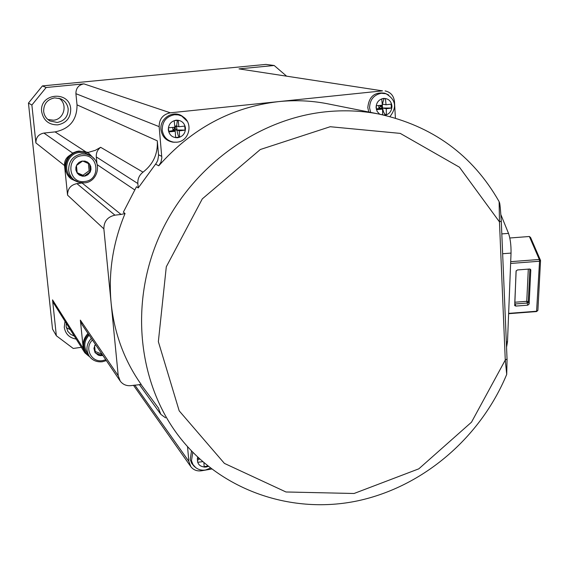 <?xml version="1.0" encoding="UTF-8"?>
<svg xmlns="http://www.w3.org/2000/svg" width="569" height="569" viewBox="0 0 569 569"><rect width="100%" height="100%" fill="white"/><g stroke="black" fill="none" stroke-linecap="round" stroke-linejoin="round"><path stroke-width="0.85" d="M31.878 105.037L46.146 87.505L83.899 83.863C78.572 84.923 75.912 88.202 75.912 93.686L77.028 104.867C77.057 119.867 69.738 128.879 55.072 131.894L43.913 133.068C38.536 134.177 35.868 137.463 35.897 142.926L31.878 105.037L28.45 103.067L52.526 329.088L56.345 335.753L73.245 348.463L81.367 347.289M58.543 310.987L53.891 303.59L52.54 299.87L56.345 335.753M28.45 103.067L42.419 85.912L265.951 64.411L274.18 65.492L239.001 68.885L382.51 90.862L170.33 112.811C162.947 114.341 159.22 118.949 159.149 126.638L75.912 93.686M46.146 87.505L42.419 85.912M286.228 75.841L274.18 65.492M41.686 111.816C43.507 120.557 48.856 124.91 57.732 124.867C66.409 123.089 70.734 117.762 70.712 108.892C69.589 90.151 39.048 93.103 41.686 111.816M57.206 122.463C64.539 120.962 68.195 116.46 68.173 108.956C67.519 104.212 65.022 100.827 60.684 98.793L54.674 97.882C47.298 99.362 43.621 103.878 43.657 111.432C44.211 115.614 46.288 118.779 49.894 120.941L57.206 122.463M382.51 90.862L239.001 68.885M76.203 339.074C69.411 337.929 65.435 334.003 64.276 327.31L65.008 321.272M74.333 336.108L70.677 334.359L67.896 331.464L66.139 326.514L66.26 323.27M47.81 119.462L53.386 120.208C64.162 119.611 68.138 103.942 58.941 98.209M96.95 163.666L96.289 156.916C96.04 152.947 97.498 149.739 100.649 147.3L95.251 150.358L88.309 152.371L78.906 151.055L76.744 151.446L73.33 152.762L69.767 155.337C66.025 157.741 64.276 161.148 64.532 165.558L67.562 195.153L103.864 228.873L118.231 375.746L120.272 381.166C123.018 384.658 126.695 386.138 131.297 385.597L141.226 384.495C124.348 360.625 114.319 333.484 111.126 303.078C108.274 272.558 112.918 242.707 125.052 213.517L123.359 212.18L136.475 186.739L138.253 187.905L137.847 183.538C137.584 178.851 139.305 175.06 143.025 172.158C153.246 164.213 157.997 153.765 157.3 140.828L158.58 155.479L157.748 160.408L156.425 162.962L138.253 187.905M82.548 182.955L76.915 183.609C70.67 184.953 67.555 188.808 67.562 195.153M89.155 153.602L87.285 152.513M69.767 155.337C63.173 163.445 63.493 171.177 70.734 178.524M88.7 356.073L84.809 352.773L83.259 348.463L80.357 320.127L82.121 324.771L118.252 378.179M87.996 333.455C82.597 339.401 81.794 345.696 85.563 352.332L85.67 352.503M89.12 335.12C84.191 340.682 83.479 346.528 87 352.666L88.757 355.419M88.558 334.288C83.152 340.248 82.334 346.557 86.125 353.214L89.76 356.877M106.353 360.597L102.47 361.728C96.858 362.339 92.427 360.462 89.184 356.094C85.627 349.899 86.346 343.996 91.325 338.377M89.305 154.953L84.873 152.883L79.56 152.471C67.035 153.246 61.886 171.219 72.128 178.296L73.401 179.349M94.461 159.121L89.034 153.523L87.782 152.848L83.728 151.553L79.454 151.425C66.047 152.257 60.499 171.475 71.431 179.093L77.604 181.938M84.61 182.869L79.127 182.443L74.205 180.01C70.997 177.464 69.141 174.142 68.65 170.046C68.643 161.141 72.996 155.771 81.723 153.922L86.431 154.178L90.791 155.927C102.484 162.3 97.939 181.973 84.61 182.869M82.121 155.671C65.392 156.888 68.188 184.043 84.703 181.49C101.282 180.238 98.665 153.267 82.121 155.671M77.199 173.147L75.869 170.024L75.905 167.172L76.979 164.519L78.942 162.435L81.523 161.198L84.93 161.077L87.562 162.129L89.618 164.064L90.812 166.632L90.99 169.462L90.115 172.179L87.868 174.754L85.293 175.985L82.462 176.198L79.262 175.081L77.199 173.147L84.169 176.198L90.371 171.66L89.618 164.064L82.654 160.991L76.431 165.529L77.199 173.147M88.401 163.516L89.12 170.757L82.953 175.266L77.142 172.72M90.371 171.66L89.12 170.757M84.169 176.198L82.953 175.266M141.02 384.48L158.616 408.307M211.668 469.034L201.476 470.776C197.059 471.374 193.524 470.03 190.871 466.751L188.851 461.374L187.55 446.701M158.666 408.784L160.821 414.346L165.543 417.831M329.736 104.212L326.62 103.594C310.894 100.621 294.87 99.959 278.54 101.616C231.654 107.114 191.732 128.516 158.758 165.814L155.55 164.107M506.552 347.154L507.498 341.813L511.04 253.084L502.64 253.731M511.04 253.084C511.154 245.168 510.315 238.603 508.522 233.39L500.948 214.819M501.282 221.128L499.461 221.874L459.446 167.208L400.249 133.388L330.212 126.723L260.303 149.512L202.301 198.873L166.297 266.79L158.353 341.656L179.185 410.832L224.406 463.394L285.965 491.979L354.053 493.494L418.812 468.835L471.509 422.17L505.272 360.063L506.716 374.388L506.19 375.654M498.394 200.331L499.127 201.646L499.461 221.874L505.272 360.063L507.043 359.025M326.62 103.594L378.349 113.928C432.248 125.642 472.512 154.882 499.127 201.646L499.127 201.646C499.212 203.944 499.753 196.867 501.289 221.341L507.057 359.345L506.716 374.388C480.549 437.433 423.478 486.609 357.979 500.777C292.58 514.717 221.725 491.225 179.555 437.106C138.295 384.054 129.248 304.187 159.398 236.206C189.591 168.275 256.27 119.085 325.333 111.844C343.377 109.966 361.052 110.656 378.349 113.928L384.16 115.13M125.052 213.517L121.033 214.435L82.107 183.012M103.864 228.873C103.892 221.384 107.577 216.817 114.924 215.174L121.033 214.435M194.207 466.31L191.717 463.415L190.224 459.489L191.518 450.997M174.633 142.25L172.876 142.15C166.034 140.842 162.065 136.66 160.963 129.611C159.505 118.466 173.083 109.789 182.087 116.062L183.993 117.506M158.758 165.814L160.984 162.08L161.831 157.819L159.149 126.638M385.113 90.912C390.654 92.135 393.776 95.741 394.488 101.751L395.398 118.046M368.776 112.015L367.794 107.612C368.911 96.659 374.53 91.851 384.665 93.188L386.209 93.814M168.595 129.853L168.41 127.805L174.903 127.193L174.171 120.671L178.175 120.251L178.901 126.773L185.025 126.041L185.373 130.123L176.966 129.981L179.256 130.863L179.633 137.229L175.643 137.662L175.252 131.29L168.765 131.894L168.595 129.853M168.716 131.283L176.966 129.981L172.99 130.408L175.252 131.29M179.633 137.229L179.342 137.108C178.382 136.46 177.592 134.085 176.966 129.981L174.747 128.139L176.618 125.92L177.35 120.344M173.765 127.307L174.747 128.139L174.925 130.173L174.747 128.139L172.99 130.408L172.734 127.406M174.797 126.112L176.618 125.92L176.966 129.981L176.618 125.92L178.901 126.773M179.256 130.863L185.373 130.123M207.941 466.111L207.955 466.488L204.164 467.135L203.93 462.761M207.379 465.655L207.955 466.488M199.015 458.372L197.336 458.55L197.663 462.277L202.678 461.679M199.627 458.941L197.5 460.328M378.748 105.514L378.911 108.43L382.574 109.12L376.45 109.689L376.223 105.742L382.347 105.173L381.707 98.892L385.412 98.501L386.045 104.774L391.593 104.106L391.813 108.046L382.588 108.032L376.415 108.878M381.365 105.265L380.554 106.254L382.588 108.032L386.273 108.722L386.351 114.881L385.874 114.782C384.36 114.22 383.264 111.972 382.588 108.032L378.911 108.43L380.554 106.254L382.389 106.062L382.368 104.12L384.047 98.65M382.268 104.227L382.588 108.032L382.389 106.062L380.554 106.254L379.658 105.436M382.261 104.127L386.045 104.774M382.574 109.12L382.66 114.803M386.351 114.881L384.125 115.123M386.273 108.722L391.813 108.046M508.622 313.69L536.567 311.563L537.883 310.425L536.908 311.222L508.636 313.377M536.567 311.563L539.554 261.235L540.55 260.46L530.571 237.465L529.376 236.498L539.32 259.471L539.554 261.235L510.628 263.454M537.883 310.425L540.55 260.46L539.32 259.471L510.699 261.669M509.817 237.998L529.376 236.498M530.799 270.005L529.12 304.024L527.812 305.169L515.834 306.079L514.76 305.631L516.069 271.136L517.392 269.955L529.568 269.023L530.799 270.005L530.507 269.315M70.286 329.664L66.317 327.666M92.434 340.013C83.956 347.979 91.332 362.83 102.584 360.618L105.77 359.729M102.868 355.433L100.414 355.653L98.288 355.17L95.002 352.481L93.928 348.356L95.357 344.337M95.649 344.764L94.582 345.682L95.315 352.922L102.079 355.597L102.64 355.099M101.382 353.242L100.791 353.683L95.115 351.436M102.079 355.597L100.791 353.683M35.897 142.926L64.532 165.558M52.54 299.87L83.259 348.463M83.899 83.863L170.33 112.811M55.072 131.894L86.068 151.987M43.913 133.068L72.697 153.118M77.028 104.867L157.3 140.828M134.789 385.064L188.851 461.374M100.649 147.3L143.025 172.158M96.289 156.916L137.847 183.538M134.611 189.833L97.256 164.718M118.231 375.746L80.357 320.127M76.915 183.609L114.924 215.174M507.498 341.813L506.332 341.905M508.522 233.39L501.815 233.909M161.788 156.368L158.538 154.761M176.852 142.2L173.837 142.179C167.158 140.899 163.275 136.816 162.201 129.924C162.286 121.482 166.376 116.417 174.477 114.732L178.218 114.881L181.753 116.069L187.279 121.325M177.663 137.726C172.414 137.762 169.299 135.145 168.31 129.881C168.367 124.49 170.977 121.261 176.148 120.18C181.397 120.166 184.505 122.79 185.473 128.046C185.409 133.409 182.805 136.638 177.663 137.726M179.342 137.108L175.636 137.513M185.074 130.009L184.74 126.076M195.743 467.647L192.941 464.532L191.483 460.691L192.791 452.312M208.282 466.381L206.085 467.064C199.427 467.035 196.618 463.714 197.649 457.099M207.649 466.075L204.143 466.665M370.625 112.385L369.573 107.854C369.857 99.717 373.755 94.852 381.266 93.259L386.052 93.764L388.655 94.987M379.672 114.184L377.147 111.453L376.081 107.74C376.258 102.548 378.748 99.44 383.542 98.423C388.385 98.43 391.188 100.976 391.956 106.054C391.806 111.026 389.452 114.113 384.893 115.301M385.874 114.782L383.67 115.023M391.337 107.961L391.123 104.17M529.12 304.024L528.288 301.933L529.895 269.037M515.834 306.079L515.037 303.981L526.979 303.071L528.288 301.933L526.752 301.328L527.812 305.169M528.302 269.123L526.752 301.328L514.81 302.239L516.154 270.773M514.668 303.967L515.037 303.981L514.746 302.246M49.226 120.536L49.894 120.941M80.634 346.13L58.813 311.421M133.473 385.263L134.945 387.354M84.504 352.289L80.94 346.613M139.277 384.488L158.602 411.273M185.138 458.607L135.209 387.724M158.95 411.764L160.465 413.855M118.644 378.762L119.874 380.576M190.565 466.31L185.444 459.041M182.087 116.062L182.841 116.688C193.638 122.947 189.335 141.318 176.945 142.186L172.876 142.15M210.438 468.088L205.679 469.958C201.504 470.648 197.863 469.596 194.754 466.8L193.574 465.741M514.76 305.631L514.625 305.276M88.458 153.153L89.034 153.523M389.985 116.545C397.141 107.264 395.832 99.667 386.052 93.764L384.665 93.188M88.544 154.455L90.791 155.927M67.896 331.464L67.576 330.938"/></g></svg>
